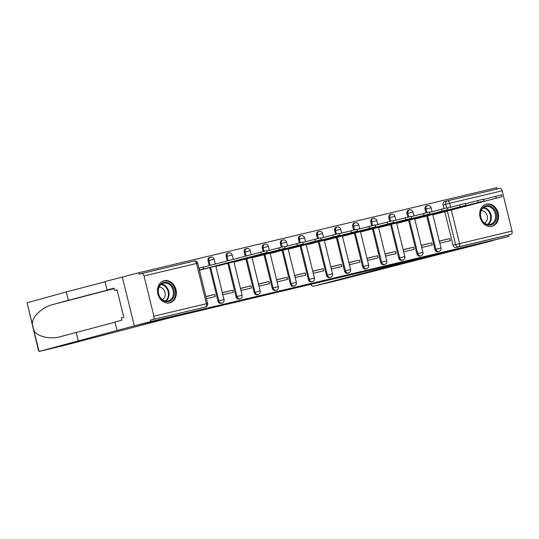 <?xml version="1.0" encoding="UTF-8"?>
<svg xmlns="http://www.w3.org/2000/svg" width="539" height="539" viewBox="0 0 539 539"><rect width="100%" height="100%" fill="white"/><g stroke="black" fill="none" stroke-linecap="round" stroke-linejoin="round"><path stroke-width="0.81" d="M323.413 281.109L352.519 273.832L323.413 281.109M491.864 226.306A11.427 9.291 75.4 0 0 492.026 226.265A11.427 9.291 75.4 0 0 498.157 212.959A11.427 9.291 75.4 0 0 486.414 204.113A11.427 9.291 75.4 0 0 486.252 204.153A11.427 9.291 75.4 0 0 480.121 217.46A11.427 9.291 75.4 0 0 491.864 226.306M169.65 302.891A11.427 9.291 75.4 0 0 169.812 302.851A11.427 9.291 75.4 0 0 175.943 289.544A11.427 9.291 75.4 0 0 164.2 280.698A11.427 9.291 75.4 0 0 164.038 280.738A11.427 9.291 75.4 0 0 157.907 294.045A11.427 9.291 75.4 0 0 169.65 302.891M276.763 292.077L301.267 286.014L276.763 292.077M310.76 284.349A4.393 2.56 -103.4 0 0 313.557 286.202A4.393 2.56 -103.4 0 0 313.59 286.196L336.471 280.752L492.464 240.731L439.521 253.741L150.455 322.45L168.862 317.646L134.319 325.852L150.745 321.567L508.89 236.439L508.54 235.017L511.1 234.344L458.595 246.828A2.931 2.385 -104.6 0 1 455.576 244.531L447.343 211.005M313.59 286.196L420.629 258.235L508.89 236.439M306.105 285.219L336.646 277.605L306.105 285.219M302.17 286.175L319.122 281.769L302.157 286.135M114.052 288.385L68.338 300.324L66.277 291.929L27.085 302.79L38.545 350.754L39.428 351.361L134.319 325.852L122.333 277.053L138.759 272.761L496.904 187.639L497.241 189M150.745 321.567L150.394 320.139L152.955 319.472A2.931 1.705 -103.4 0 0 153.905 316.198L144.014 275.934A2.931 1.705 -103.4 0 0 141.683 273.516A2.931 1.705 -103.4 0 0 141.663 273.516L139.109 274.189L138.759 272.761M508.54 235.017L456.034 247.495A2.931 2.385 -104.6 0 1 453.016 245.198L444.796 211.733M444.015 208.532L443.125 204.935L445.686 204.268A2.931 2.385 -104.6 0 1 447.262 200.879A2.931 2.385 -104.6 0 1 447.303 200.872A2.931 1.705 -103.4 0 1 447.33 200.865A2.931 2.931 0 0 0 447.262 200.879L444.709 201.552A2.931 2.385 75.4 0 0 443.125 204.935M447.35 200.858L499.808 188.394A2.931 1.705 76.6 0 1 499.835 188.387A2.931 1.705 76.6 0 1 502.159 190.806L512.05 231.069A2.931 1.705 76.6 0 1 511.1 234.344M432.81 214.381L432.905 214.744L443.301 212.123M449.802 238.588L439.366 241.068L439.891 243.204L450.321 240.724L449.802 238.588L439.4 241.182M431.719 242.887L421.289 245.366L421.808 247.495L432.244 245.016L431.719 242.887L421.316 245.481M414.734 218.672L414.821 219.043L425.217 216.422M413.635 247.185L403.206 249.665L403.731 251.794L414.161 249.314L413.635 247.185L403.233 249.779M396.65 222.971L396.738 223.341L407.134 220.721M395.559 251.477L385.122 253.957L385.648 256.092L396.077 253.613L395.559 251.477L385.156 254.078M378.567 227.269L378.661 227.64L389.057 225.012M377.475 255.776L367.046 258.255L367.564 260.391L378.001 257.911L377.475 255.776L367.072 258.376M360.49 231.568L360.578 231.938L370.973 229.311M359.392 260.074L348.962 262.554L349.488 264.689L359.917 262.21L359.392 260.074L348.989 262.675M342.406 235.866L342.494 236.237L352.89 233.609M341.315 264.373L330.879 266.852L331.404 268.988L341.834 266.509L341.315 264.373L330.912 266.973M324.323 240.165L324.417 240.529L334.813 237.908M323.232 268.671L312.802 271.151L313.321 273.286L323.757 270.807L323.232 268.671L312.829 271.272M306.246 244.463L306.334 244.827L316.73 242.206M305.148 272.97L294.718 275.449L295.244 277.585L305.674 275.106L305.148 272.97L294.745 275.564M288.163 248.762L288.25 249.126L298.646 246.505M287.071 277.268L276.635 279.748L277.161 281.877L287.59 279.397L287.071 277.268L276.669 279.862M270.079 253.054L270.174 253.424L280.57 250.803M268.988 281.567L258.558 284.046L259.077 286.175L269.513 283.696L268.988 281.567L258.585 284.161M252.003 257.352L252.09 257.723L262.486 255.102M250.904 285.859L240.475 288.338L241 290.474L251.43 287.994L250.904 285.859L240.502 288.459M233.919 261.651L234.007 262.021L244.403 259.394M232.828 290.157L222.391 292.637L222.917 294.772L233.347 292.293L232.828 290.157L222.425 292.758M215.836 265.949L215.93 266.32L226.326 263.692M206.437 298.694L215.27 296.591L214.744 294.456L205.938 296.672M199.443 270.234L208.243 267.991M217.965 301.072L218.868 300.836A2.931 2.385 -104.6 0 0 221.927 303.12L221.024 303.356A2.931 2.385 75.4 0 1 217.965 301.072L209.745 267.6M209.247 265.579L208.074 260.809L208.984 260.566A2.931 2.385 -104.6 0 1 210.56 257.184A2.931 2.385 -104.6 0 1 210.601 257.17M236.042 296.773L236.951 296.538A2.931 2.385 -104.6 0 0 240.01 298.822L239.1 299.057A2.931 2.385 75.4 0 1 236.042 296.773L227.822 263.301M227.229 260.883L226.158 256.51L227.06 256.274A2.931 2.385 -104.6 0 1 228.637 252.885A2.931 2.385 -104.6 0 1 228.684 252.872M254.125 292.475L255.035 292.239A2.931 2.385 -104.6 0 0 258.093 294.523L257.184 294.759A2.931 2.385 75.4 0 1 254.125 292.475L245.905 259.003M245.211 256.187L244.234 252.212L245.144 251.976A2.931 2.385 -104.6 0 1 246.721 248.587A2.931 2.385 -104.6 0 1 246.761 248.58M272.208 288.176L273.111 287.941A2.931 2.385 -104.6 0 0 276.17 290.225L275.267 290.46A2.931 2.385 75.4 0 1 272.208 288.176L263.989 254.704M263.2 251.511L262.318 247.913L263.227 247.677A2.931 2.385 -104.6 0 1 264.804 244.288A2.931 2.385 -104.6 0 1 264.844 244.282M290.285 283.878L291.195 283.642A2.931 2.385 -104.6 0 0 294.254 285.926L293.344 286.162A2.931 2.385 75.4 0 1 290.285 283.878L282.065 250.413M281.284 247.212L280.395 243.615L281.304 243.379A2.931 2.385 -104.6 0 1 282.881 239.99A2.931 2.385 -104.6 0 1 282.928 239.983M308.369 279.579L309.278 279.343A2.931 2.385 -104.6 0 0 312.337 281.627L311.427 281.863A2.931 2.385 75.4 0 1 308.369 279.579L300.149 246.114M299.361 242.914L298.478 239.316L299.388 239.08A2.931 2.385 -104.6 0 1 300.964 235.691A2.931 2.385 -104.6 0 1 301.005 235.684M326.452 275.288L327.355 275.045A2.931 2.385 -104.6 0 0 330.414 277.329L329.511 277.572A2.931 2.385 75.4 0 1 326.452 275.288L318.232 241.816M317.444 238.615L316.561 235.017L317.471 234.782A2.931 2.385 -104.6 0 1 319.048 231.399A2.931 2.385 -104.6 0 1 319.088 231.386M344.529 270.989L345.438 270.746A2.931 2.385 -104.6 0 0 348.497 273.03L347.588 273.273A2.931 2.385 75.4 0 1 344.529 270.989L336.309 237.517M335.527 234.317L334.638 230.719L335.548 230.483A2.931 2.385 -104.6 0 1 337.124 227.101A2.931 2.385 -104.6 0 1 337.171 227.087M362.612 266.69L363.522 266.455A2.931 2.385 -104.6 0 0 366.581 268.739L365.671 268.974A2.931 2.385 75.4 0 1 362.612 266.69L354.392 233.219M353.604 230.025L352.722 226.427L353.631 226.185A2.931 2.385 -104.6 0 1 355.208 222.802A2.931 2.385 -104.6 0 1 355.248 222.789M380.696 262.392L381.599 262.156A2.931 2.385 -104.6 0 0 384.657 264.44L383.755 264.676A2.931 2.385 75.4 0 1 380.696 262.392L372.469 228.92M371.688 225.726L370.805 222.129L371.715 221.893A2.931 2.385 -104.6 0 1 373.291 218.504A2.931 2.385 -104.6 0 1 373.332 218.49M398.772 258.093L399.682 257.858A2.931 2.385 -104.6 0 0 402.741 260.142L401.831 260.377A2.931 2.385 75.4 0 1 398.772 258.093L390.553 224.622M389.771 221.428L388.882 217.83L389.791 217.594A2.931 2.385 -104.6 0 1 391.368 214.205A2.931 2.385 -104.6 0 1 391.415 214.199M416.856 253.795L417.765 253.559A2.931 2.385 -104.6 0 0 420.824 255.843L419.915 256.079A2.931 2.385 75.4 0 1 416.856 253.795L408.636 220.323M407.848 217.129L406.965 213.532L407.875 213.296A2.931 2.385 -104.6 0 1 409.451 209.907A2.931 2.385 -104.6 0 1 409.492 209.9M434.939 249.496L435.842 249.261A2.931 2.385 -104.6 0 0 438.901 251.545L437.998 251.78A2.931 2.385 75.4 0 1 434.939 249.496L426.713 216.031M425.931 212.831L425.049 209.233L425.958 208.997A2.931 2.385 -104.6 0 1 427.535 205.608A2.931 2.385 -104.6 0 1 427.575 205.602M206.316 266.347L198.925 268.099M209.691 257.406A2.931 2.385 75.4 0 0 209.651 257.42A2.931 2.385 75.4 0 0 208.074 260.809M227.775 253.114A2.931 2.385 75.4 0 0 227.734 253.121A2.931 2.385 75.4 0 0 226.158 256.51M245.858 248.816A2.931 2.385 75.4 0 0 245.811 248.823A2.931 2.385 75.4 0 0 244.234 252.212M263.935 244.517A2.931 2.385 75.4 0 0 263.894 244.524A2.931 2.385 75.4 0 0 262.318 247.913M282.018 240.219A2.931 2.385 75.4 0 0 281.978 240.232A2.931 2.385 75.4 0 0 280.395 243.615M300.095 235.92A2.931 2.385 75.4 0 0 300.055 235.934A2.931 2.385 75.4 0 0 298.478 239.316M318.178 231.622A2.931 2.385 75.4 0 0 318.138 231.635A2.931 2.385 75.4 0 0 316.561 235.017M336.262 227.323A2.931 2.385 75.4 0 0 336.221 227.337A2.931 2.385 75.4 0 0 334.638 230.719M354.339 223.025A2.931 2.385 75.4 0 0 354.298 223.038A2.931 2.385 75.4 0 0 352.722 226.427M372.422 218.733A2.931 2.385 75.4 0 0 372.382 218.74A2.931 2.385 75.4 0 0 370.805 222.129M390.505 214.434A2.931 2.385 75.4 0 0 390.465 214.441A2.931 2.385 75.4 0 0 388.882 217.83M408.582 210.136A2.931 2.385 75.4 0 0 408.542 210.143A2.931 2.385 75.4 0 0 406.965 213.532M426.666 205.837A2.931 2.385 75.4 0 0 426.625 205.851A2.931 2.385 75.4 0 0 425.049 209.233M150.394 320.139L202.9 307.661A2.931 2.385 75.4 0 0 202.94 307.654A2.931 2.385 75.4 0 0 202.981 307.641M447.222 200.892L444.749 201.539A2.931 2.385 75.4 0 0 444.709 201.552M214.744 294.456L205.911 296.558M319.742 281.971L334.086 278.239L319.742 281.971M298.97 286.856L308.699 284.451L298.923 286.681M438.733 212.831L432.871 214.603M436.374 213.922L502.099 196.695L438.8 213.114M436.368 213.895L435.323 214.172M483.631 199.437L501.641 194.842L502.099 196.695M420.649 217.129L414.787 218.901M418.291 218.214L419.8 217.857M418.291 218.194L417.247 218.463M419.793 217.837L484.015 200.993L420.723 217.412M465.555 203.735L483.564 199.14L484.015 200.993M402.572 221.428L396.704 223.2M399.163 222.762L401.717 222.156M401.717 222.135L465.932 205.292L402.64 221.711M447.471 208.027L465.48 203.439L465.932 205.292M68.338 300.324L53.253 304.454C42.426 306.947 31.996 316.649 32.286 323.966L33.809 330.164C36.921 336.707 50.504 339.839 61.116 336.464L114.982 322.207M116.99 330.38L114.928 321.985L121.861 320.179L121.302 317.902L123.775 317.255L117.03 289.793L114.558 290.44L113.998 288.163L107.066 289.975L114.032 288.318M107.066 289.975L105.004 281.58L122.333 277.053L134.319 325.852L168.741 317.673L150.341 322.477L169.347 317.963L62.308 345.917A4.393 2.56 76.6 0 1 62.275 345.93A4.393 2.56 76.6 0 1 62.241 345.937M66.277 291.929L105.058 281.803M78.263 340.729L76.201 332.334M60.671 336.585L61.116 336.464M33.809 330.164L39.01 351.34L62.308 345.917M114.558 290.44L117.044 289.847M496.304 213.518A9.891 8.038 -104.6 0 1 490.84 224.985A9.891 8.038 -104.6 0 1 480.653 217.237A9.891 8.038 -104.6 0 1 486.117 205.777A9.891 8.038 -104.6 0 1 496.304 213.518M480.822 217.21A9.156 7.445 75.4 0 0 490.382 224.345A9.156 7.445 75.4 0 0 495.314 213.767A9.156 7.445 75.4 0 0 485.754 206.626A9.156 7.445 75.4 0 0 480.822 217.21M484.554 223.045A6.522 5.302 75.4 0 0 487.202 215.836A6.522 5.302 75.4 0 0 481.307 210.614M490.894 226.474A11.353 9.23 75.4 0 0 491.352 226.367A11.353 9.23 75.4 0 0 497.463 213.249A11.353 9.23 75.4 0 0 485.612 204.396A11.353 9.23 75.4 0 0 485.161 204.524M174.09 290.11A9.891 8.038 -104.6 0 1 168.626 301.57A9.891 8.038 -104.6 0 1 158.439 293.829A9.891 8.038 -104.6 0 1 163.903 282.362A9.891 8.038 -104.6 0 1 174.09 290.11M158.607 293.795A9.156 7.445 75.4 0 0 168.168 300.937A9.156 7.445 75.4 0 0 173.093 290.353A9.156 7.445 75.4 0 0 163.539 283.218A9.156 7.445 75.4 0 0 158.607 293.795M162.34 299.63A6.522 5.302 75.4 0 0 164.988 292.421A6.522 5.302 75.4 0 0 159.093 287.206M168.68 303.059A11.353 9.23 75.4 0 0 169.131 302.952A11.353 9.23 75.4 0 0 175.249 289.834A11.353 9.23 75.4 0 0 163.398 280.981A11.353 9.23 75.4 0 0 162.946 281.115M384.489 225.726L378.627 227.498M382.131 226.811L447.855 209.59L384.556 226.009M382.124 226.791L381.08 227.06M429.388 212.326L447.397 207.737L447.855 209.59M366.405 230.025L360.544 231.797M363.003 231.359L365.557 230.753M365.55 230.732L429.772 213.882L366.48 230.301M411.311 216.624L429.32 212.036L429.772 213.882M348.329 234.317L342.46 236.095M345.971 235.408L411.695 218.18L348.396 234.6M345.964 235.388L344.92 235.658M393.227 220.923L411.237 216.334L411.695 218.18M330.245 238.615L324.384 240.387M327.887 239.707L329.396 239.35M327.88 239.68L326.836 239.956M329.39 239.323L393.611 222.479L330.313 238.898M375.144 225.221L393.153 220.633L393.611 222.479M312.162 242.914L306.3 244.686M309.81 244.005L311.313 243.648M309.804 243.978L308.759 244.255M311.306 243.621L375.528 226.778L312.236 243.197M357.067 229.52L375.077 224.931L375.528 226.778M294.085 247.212L288.217 248.984M291.727 248.304L293.236 247.94M291.72 248.277L290.676 248.553M293.229 247.92L357.451 231.076L294.153 247.495M338.984 233.818L356.993 229.223L357.451 231.076M276.002 251.511L270.14 253.283M272.599 252.852L275.153 252.239M275.146 252.218L339.368 235.375L276.069 251.794M320.9 238.117L338.91 233.522L339.368 235.375M257.918 255.809L252.057 257.581M255.567 256.894L321.284 239.673L257.992 256.092M255.56 256.874L254.516 257.143M302.824 242.409L320.833 237.82L321.284 239.673M239.842 260.108L233.973 261.88M237.483 261.193L238.993 260.836M237.477 261.172L236.432 261.442M238.986 260.815L303.208 243.972L239.909 260.391M284.74 246.707L302.75 242.119L303.208 243.972M221.758 264.406L215.896 266.178M219.4 265.491L220.909 265.134M219.393 265.471L218.356 265.74M220.902 265.114L285.124 248.263L221.825 264.683M266.664 251.006L284.666 246.417L285.124 248.263M198.952 268.206L203.291 267.135L203.749 268.981L199.403 270.059M201.323 269.79L202.826 269.433M201.316 269.769L200.272 270.039M202.819 269.406L267.041 252.562L203.749 268.981M203.291 267.135L266.589 250.716L267.041 252.562M153.905 316.198L206.41 303.72L196.519 263.456L144.014 275.934M453.016 245.198L512.05 231.069M446.582 207.913L445.686 204.268L449.654 203.284L450.617 207.205M451.298 209.974L459.545 243.547A2.931 1.705 76.6 0 1 458.595 246.828L456.034 247.495M502.159 190.806L449.654 203.284A2.931 1.705 -103.4 0 0 447.33 200.865L499.835 188.387M221.927 303.12A2.931 2.931 0 0 0 224.035 299.583L218.868 300.836L210.634 267.31M210.156 265.343L208.984 260.566L214.145 259.32A2.931 2.931 0 0 0 210.56 257.184L209.651 257.42M240.01 298.822A2.931 2.931 0 0 0 242.119 295.284L236.951 296.538L228.718 263.012M228.138 260.647L227.06 256.274L232.228 255.021A2.931 2.931 0 0 0 228.637 252.885L227.734 253.121M258.093 294.523A2.931 2.931 0 0 0 260.196 290.986L255.035 292.239L246.801 258.713M246.121 255.944L245.144 251.976L250.305 250.723A2.931 2.931 0 0 0 246.721 248.587L245.811 248.823M276.17 290.225A2.931 2.931 0 0 0 278.279 286.687L273.111 287.941L264.878 254.415M264.11 251.289L263.227 247.677L268.388 246.424A2.931 2.931 0 0 0 264.804 244.288L263.894 244.524M294.254 285.926A2.931 2.931 0 0 0 296.362 282.396L291.195 283.642L282.962 250.116M282.193 246.99L281.304 243.379L286.472 242.126A2.931 2.931 0 0 0 282.881 239.99L281.978 240.232M312.337 281.627A2.931 2.931 0 0 0 314.439 278.097L309.278 279.343L301.045 245.818M300.277 242.691L299.388 239.08L304.548 237.834A2.931 2.931 0 0 0 300.964 235.691L300.055 235.934M330.414 277.329A2.931 2.931 0 0 0 332.523 273.799L327.355 275.045L319.122 241.519M318.354 238.393L317.471 234.782L322.632 233.535A2.931 2.931 0 0 0 319.048 231.399L318.138 231.635M348.497 273.03A2.931 2.931 0 0 0 350.606 269.5L345.438 270.746L337.205 237.227M336.437 234.094L335.548 230.483L340.715 229.237A2.931 2.931 0 0 0 337.124 227.101L336.221 227.337M366.581 268.739A2.931 2.931 0 0 0 368.683 265.201L363.522 266.455L355.289 232.929M354.521 229.803L353.631 226.185L358.792 224.938A2.931 2.931 0 0 0 355.208 222.802L354.298 223.038M384.657 264.44A2.931 2.931 0 0 0 386.766 260.903L381.599 262.156L373.365 228.63M372.597 225.504L371.715 221.893L376.876 220.64A2.931 2.931 0 0 0 373.291 218.504L372.382 218.74M402.741 260.142A2.931 2.931 0 0 0 404.843 256.604L399.682 257.858L391.449 224.332M390.681 221.206L389.791 217.594L394.959 216.341A2.931 2.931 0 0 0 391.368 214.205L390.465 214.441M420.824 255.843A2.931 2.931 0 0 0 422.926 252.306L417.765 253.559L409.532 220.033M408.764 216.907L407.875 213.296L413.036 212.043A2.931 2.931 0 0 0 409.451 209.907L408.542 210.143M438.901 251.545A2.931 2.931 0 0 0 441.01 248.014L435.842 249.261L427.609 215.735M426.841 212.609L425.958 208.997L431.119 207.744A2.931 2.931 0 0 0 427.535 205.608L426.625 205.851M202.9 307.661L152.955 319.472M202.94 307.654L205.5 306.981A2.931 2.385 -104.6 0 1 205.46 306.994A2.931 1.705 76.6 0 0 206.41 303.72L207.603 303.45L197.712 263.187A2.931 2.931 0 0 0 194.188 261.031A2.931 1.705 -103.4 0 0 194.168 261.038L141.683 273.516M141.71 273.509L194.168 261.038A2.931 1.705 -103.4 0 1 196.519 263.456L197.712 263.187M495.705 196.284L496.156 198.13M477.621 200.582L478.08 202.428M459.545 204.881L459.996 206.727M27.085 302.79L32.286 323.966M114.093 288.56L53.253 304.454M483.705 207.596A9.156 7.445 -104.6 0 1 491.009 214.893A9.156 7.445 -104.6 0 1 488.125 224.507M487.499 224.406A8.86 7.202 75.4 0 0 490.362 215.054A8.86 7.202 75.4 0 0 483.214 207.987M161.491 284.181A9.156 7.445 -104.6 0 1 168.795 291.478A9.156 7.445 -104.6 0 1 165.911 301.092M165.284 300.991A8.86 7.202 75.4 0 0 168.148 291.639A8.86 7.202 75.4 0 0 160.999 284.572M441.461 209.172L441.913 211.025M423.378 213.471L423.836 215.324M405.301 217.769L405.752 219.622M387.218 222.068L387.669 223.921M369.134 226.367L369.592 228.213M351.057 230.665L351.509 232.511M332.974 234.964L333.432 236.81M314.891 239.262L315.349 241.108M296.814 243.554L297.265 245.407M278.73 247.852L279.189 249.705M203.115 267.176L203.574 269.022M199.147 268.159L199.605 270.005M260.647 252.151L261.105 254.004M431.119 207.744L432.069 211.625M432.75 214.394L441.01 248.014M413.036 212.043L413.992 215.923M414.673 218.693L422.926 252.306M394.959 216.341L395.909 220.222M396.589 222.991L404.843 256.604M376.876 220.64L377.826 224.52M378.506 227.29L386.766 260.903M358.792 224.938L359.749 228.819M360.429 231.581L368.683 265.201M340.715 229.237L341.665 233.117M342.346 235.88L350.606 269.5M322.632 233.535L323.582 237.416M324.262 240.178L332.523 273.799M304.548 237.834L305.505 241.715M306.186 244.477L314.439 278.097M286.472 242.126L287.422 246.006M288.102 248.775L296.362 282.396M268.388 246.424L269.338 250.305M270.019 253.074L278.279 286.687M250.305 250.723L251.262 254.603M251.942 257.373L260.196 290.986M232.228 255.021L233.279 259.299M233.859 261.671L242.119 295.284M214.145 259.32L215.297 263.995M215.775 265.963L224.035 299.583M205.5 306.981A2.931 2.931 0 0 0 207.603 303.45M313.557 286.202L336.424 280.765M39.408 351.361L62.275 345.93M485.612 204.396L485.255 204.49M491.352 226.367L490.995 226.461M163.398 280.981L163.041 281.075M169.131 302.952L168.781 303.046"/></g></svg>

